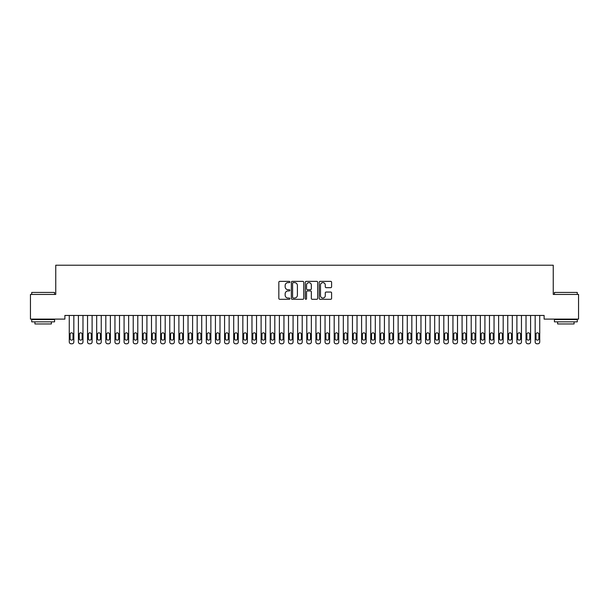 <?xml version="1.0" encoding="UTF-8"?>
<svg xmlns="http://www.w3.org/2000/svg" width="609" height="609" viewBox="0 0 609 609"><rect width="100%" height="100%" fill="white"/><g stroke="black" fill="none" stroke-linecap="round" stroke-linejoin="round"><path stroke-width="0.91" d="M289.884 281.99A0.624 0.624 0 0 0 289.26 281.366L279.729 281.366A0.898 0.898 0 0 0 278.831 282.264L278.831 298.402A0.898 0.898 0 0 0 279.729 299.301L289.26 299.301A0.624 0.624 0 0 0 289.884 298.669A0.624 0.624 0 0 0 289.26 298.045L288.027 298.045A2.87 2.87 0 0 1 285.157 295.175L285.157 293.827A2.87 2.87 0 0 1 288.027 290.957L289.26 290.957A0.624 0.624 0 0 0 289.884 290.333A0.624 0.624 0 0 0 289.26 289.701L288.027 289.701A2.87 2.87 0 0 1 285.157 286.831L285.157 285.492A2.87 2.87 0 0 1 288.027 282.622L289.26 282.622A0.624 0.624 0 0 0 289.884 281.99M330.702 287.684A0.898 0.898 0 0 0 331.601 286.793L331.601 282.264A0.898 0.898 0 0 0 330.702 281.366L320.121 281.366A0.898 0.898 0 0 0 319.23 282.264L319.23 298.402A0.898 0.898 0 0 0 320.121 299.301L330.702 299.301A0.898 0.898 0 0 0 331.601 298.402L331.601 292.929A0.898 0.898 0 0 0 330.702 292.038L326.18 292.038A0.898 0.898 0 0 0 325.282 292.929L325.282 295.647A2.398 2.398 0 0 1 322.884 298.045A2.398 2.398 0 0 1 320.486 295.647L320.486 285.02A2.398 2.398 0 0 1 322.884 282.622A2.398 2.398 0 0 1 325.282 285.02L325.282 286.793A0.898 0.898 0 0 0 326.18 287.684L330.702 287.684M544.111 315.454L64.889 315.454L64.889 319.108L30.45 319.108L30.45 294.444L55.754 294.444L55.754 265.212L553.246 265.212L553.246 294.444L578.55 294.444L578.55 319.108L544.111 319.108L544.111 315.454M303.716 282.264A0.898 0.898 0 0 0 302.818 281.366L292.236 281.366A0.898 0.898 0 0 0 291.338 282.264L291.338 298.402A0.898 0.898 0 0 0 292.236 299.301L302.818 299.301A0.898 0.898 0 0 0 303.716 298.402L303.716 282.264M306.182 281.366L316.764 281.366A0.898 0.898 0 0 1 317.662 282.264L317.662 298.402A0.898 0.898 0 0 1 316.764 299.301L312.234 299.301A0.898 0.898 0 0 1 311.336 298.402L311.336 291.856A0.898 0.898 0 0 0 310.438 290.957L307.438 290.957A0.898 0.898 0 0 0 306.54 291.856L306.54 298.669A0.624 0.624 0 0 1 305.916 299.301A0.624 0.624 0 0 1 305.284 298.669L305.284 282.264A0.898 0.898 0 0 1 306.182 281.366M293.226 282.622A0.624 0.624 0 0 0 292.594 283.246L292.594 297.413A0.624 0.624 0 0 0 293.226 298.045L294.528 298.045A2.87 2.87 0 0 0 297.398 295.175L297.398 285.492A2.87 2.87 0 0 0 294.528 282.622L293.226 282.622M311.336 285.065A2.398 2.398 0 0 0 308.938 282.667A2.398 2.398 0 0 0 306.54 285.065L306.54 288.811A0.898 0.898 0 0 0 307.438 289.701L310.438 289.701A0.898 0.898 0 0 0 311.336 288.811L311.336 285.065M69.274 341.961L69.274 315.454L69.274 341.961A1.827 1.827 179.4 0 0 71.101 343.788L72.014 343.788A1.827 1.827 179.4 0 0 73.841 341.961L73.841 315.454M70.096 338.673A1.462 1.462 0.6 0 0 71.558 340.134A1.462 1.462 0.6 0 0 73.019 338.673A1.462 1.462 -0.6 0 1 71.558 340.134A1.462 1.462 -0.6 0 1 70.096 338.673L70.096 334.288A1.462 1.462 -0.6 0 1 71.558 332.826A1.462 1.462 -0.6 0 1 73.019 334.288A1.462 1.462 0.6 0 0 71.558 332.826A1.462 1.462 0.6 0 0 70.096 334.288M73.019 334.288L73.019 338.673M78.409 341.961L78.409 315.454L78.409 341.961A1.827 1.827 179.4 0 0 80.236 343.788L81.149 343.788A1.827 1.827 179.4 0 0 82.976 341.961L82.976 315.454M79.231 338.673A1.462 1.462 0.6 0 0 80.692 340.134A1.462 1.462 0.6 0 0 82.154 338.673A1.462 1.462 -0.6 0 1 80.692 340.134A1.462 1.462 -0.6 0 1 79.231 338.673L79.231 334.288A1.462 1.462 -0.6 0 1 80.692 332.826A1.462 1.462 -0.6 0 1 82.154 334.288A1.462 1.462 0.6 0 0 80.692 332.826A1.462 1.462 0.6 0 0 79.231 334.288M87.544 341.961L87.544 315.454L87.544 341.961A1.827 1.827 179.4 0 0 89.371 343.788L90.284 343.788A1.827 1.827 179.4 0 0 92.111 341.961L92.111 315.454M88.366 338.673A1.462 1.462 0.6 0 0 89.828 340.134A1.462 1.462 0.6 0 0 91.289 338.673A1.462 1.462 -0.6 0 1 89.828 340.134A1.462 1.462 -0.6 0 1 88.366 338.673L88.366 334.288A1.462 1.462 -0.6 0 1 89.828 332.826A1.462 1.462 -0.6 0 1 91.289 334.288A1.462 1.462 0.6 0 0 89.828 332.826A1.462 1.462 0.6 0 0 88.366 334.288M82.154 334.288L82.154 338.673M91.289 334.288L91.289 338.673M31.729 292.434L54.566 292.434L31.729 292.434L31.729 294.444M54.566 321.849L31.729 321.849L31.729 319.565L54.566 319.565L54.566 321.849M51.369 321.849L51.369 323.95L34.926 323.95L34.926 321.849M554.434 292.434L577.271 292.434L554.434 292.434L554.434 294.444M577.271 321.849L554.434 321.849L554.434 319.565L577.271 319.565L577.271 321.849M574.074 321.849L574.074 323.95L557.631 323.95L557.631 321.849M96.679 341.961L96.679 315.454L96.679 341.961A1.827 1.827 179.4 0 0 98.506 343.788L99.419 343.788A1.827 1.827 179.4 0 0 101.246 341.961L101.246 315.454M97.501 338.673A1.462 1.462 0.6 0 0 98.962 340.134A1.462 1.462 0.6 0 0 100.424 338.673A1.462 1.462 -0.6 0 1 98.962 340.134A1.462 1.462 -0.6 0 1 97.501 338.673L97.501 334.288A1.462 1.462 -0.6 0 1 98.962 332.826A1.462 1.462 -0.6 0 1 100.424 334.288A1.462 1.462 0.6 0 0 98.962 332.826A1.462 1.462 0.6 0 0 97.501 334.288M105.814 341.961L105.814 315.454L105.814 341.961A1.827 1.827 179.4 0 0 107.641 343.788L108.554 343.788A1.827 1.827 179.4 0 0 110.381 341.961L110.381 315.454M106.636 338.673A1.462 1.462 0.6 0 0 108.097 340.134A1.462 1.462 0.6 0 0 109.559 338.673A1.462 1.462 -0.6 0 1 108.097 340.134A1.462 1.462 -0.6 0 1 106.636 338.673L106.636 334.288A1.462 1.462 -0.6 0 1 108.097 332.826A1.462 1.462 -0.6 0 1 109.559 334.288A1.462 1.462 0.6 0 0 108.097 332.826A1.462 1.462 0.6 0 0 106.636 334.288M100.424 334.288L100.424 338.673M109.559 334.288L109.559 338.673M114.949 341.961L114.949 315.454L114.949 341.961A1.827 1.827 179.4 0 0 116.776 343.788L117.689 343.788A1.827 1.827 179.4 0 0 119.516 341.961L119.516 315.454M115.771 338.673A1.462 1.462 0.6 0 0 117.233 340.134A1.462 1.462 0.6 0 0 118.694 338.673A1.462 1.462 -0.6 0 1 117.233 340.134A1.462 1.462 -0.6 0 1 115.771 338.673L115.771 334.288A1.462 1.462 -0.6 0 1 117.233 332.826A1.462 1.462 -0.6 0 1 118.694 334.288A1.462 1.462 0.6 0 0 117.233 332.826A1.462 1.462 0.6 0 0 115.771 334.288M118.694 334.288L118.694 338.673M124.084 341.961L124.084 315.454L124.084 341.961A1.827 1.827 179.4 0 0 125.911 343.788L126.824 343.788A1.827 1.827 179.4 0 0 128.651 341.961L128.651 315.454M124.906 338.673A1.462 1.462 0.6 0 0 126.367 340.134A1.462 1.462 0.6 0 0 127.829 338.673A1.462 1.462 -0.6 0 1 126.367 340.134A1.462 1.462 -0.6 0 1 124.906 338.673L124.906 334.288A1.462 1.462 -0.6 0 1 126.367 332.826A1.462 1.462 -0.6 0 1 127.829 334.288A1.462 1.462 0.6 0 0 126.367 332.826A1.462 1.462 0.6 0 0 124.906 334.288M127.829 334.288L127.829 338.673M133.219 341.961L133.219 315.454L133.219 341.961A1.827 1.827 179.4 0 0 135.046 343.788L135.959 343.788A1.827 1.827 179.4 0 0 137.786 341.961L137.786 315.454M134.041 338.673A1.462 1.462 0.6 0 0 135.502 340.134A1.462 1.462 0.6 0 0 136.964 338.673A1.462 1.462 -0.6 0 1 135.502 340.134A1.462 1.462 -0.6 0 1 134.041 338.673L134.041 334.288A1.462 1.462 -0.6 0 1 135.502 332.826A1.462 1.462 -0.6 0 1 136.964 334.288A1.462 1.462 0.6 0 0 135.502 332.826A1.462 1.462 0.6 0 0 134.041 334.288M136.964 334.288L136.964 338.673M142.354 341.961L142.354 315.454L142.354 341.961A1.827 1.827 179.4 0 0 144.181 343.788L145.094 343.788A1.827 1.827 179.4 0 0 146.921 341.961L146.921 315.454M143.176 338.673A1.462 1.462 0.6 0 0 144.637 340.134A1.462 1.462 0.6 0 0 146.099 338.673A1.462 1.462 -0.6 0 1 144.637 340.134A1.462 1.462 -0.6 0 1 143.176 338.673L143.176 334.288A1.462 1.462 -0.6 0 1 144.637 332.826A1.462 1.462 -0.6 0 1 146.099 334.288A1.462 1.462 0.6 0 0 144.637 332.826A1.462 1.462 0.6 0 0 143.176 334.288M146.099 334.288L146.099 338.673M151.489 341.961L151.489 315.454L151.489 341.961A1.827 1.827 179.4 0 0 153.316 343.788L154.229 343.788A1.827 1.827 179.4 0 0 156.056 341.961L156.056 315.454M152.311 338.673A1.462 1.462 0.6 0 0 153.773 340.134A1.462 1.462 0.6 0 0 155.234 338.673A1.462 1.462 -0.6 0 1 153.773 340.134A1.462 1.462 -0.6 0 1 152.311 338.673L152.311 334.288A1.462 1.462 -0.6 0 1 153.773 332.826A1.462 1.462 -0.6 0 1 155.234 334.288A1.462 1.462 0.6 0 0 153.773 332.826A1.462 1.462 0.6 0 0 152.311 334.288M155.234 334.288L155.234 338.673M160.624 341.961L160.624 315.454L160.624 341.961A1.827 1.827 179.4 0 0 162.451 343.788L163.364 343.788A1.827 1.827 179.4 0 0 165.191 341.961L165.191 315.454M161.446 338.673A1.462 1.462 0.6 0 0 162.907 340.134A1.462 1.462 0.6 0 0 164.369 338.673A1.462 1.462 -0.6 0 1 162.907 340.134A1.462 1.462 -0.6 0 1 161.446 338.673L161.446 334.288A1.462 1.462 -0.6 0 1 162.907 332.826A1.462 1.462 -0.6 0 1 164.369 334.288A1.462 1.462 0.6 0 0 162.907 332.826A1.462 1.462 0.6 0 0 161.446 334.288M164.369 334.288L164.369 338.673M169.759 341.961L169.759 315.454L169.759 341.961A1.827 1.827 179.4 0 0 171.586 343.788L172.499 343.788A1.827 1.827 179.4 0 0 174.326 341.961L174.326 315.454M170.581 338.673A1.462 1.462 0.6 0 0 172.042 340.134A1.462 1.462 0.6 0 0 173.504 338.673A1.462 1.462 -0.6 0 1 172.042 340.134A1.462 1.462 -0.6 0 1 170.581 338.673L170.581 334.288A1.462 1.462 -0.6 0 1 172.042 332.826A1.462 1.462 -0.6 0 1 173.504 334.288A1.462 1.462 0.6 0 0 172.042 332.826A1.462 1.462 0.6 0 0 170.581 334.288M173.504 334.288L173.504 338.673M178.894 341.961L178.894 315.454L178.894 341.961A1.827 1.827 179.4 0 0 180.721 343.788L181.634 343.788A1.827 1.827 179.4 0 0 183.461 341.961L183.461 315.454M179.716 338.673A1.462 1.462 0.6 0 0 181.178 340.134A1.462 1.462 0.6 0 0 182.639 338.673A1.462 1.462 -0.6 0 1 181.178 340.134A1.462 1.462 -0.6 0 1 179.716 338.673L179.716 334.288A1.462 1.462 -0.6 0 1 181.178 332.826A1.462 1.462 -0.6 0 1 182.639 334.288A1.462 1.462 0.6 0 0 181.178 332.826A1.462 1.462 0.6 0 0 179.716 334.288M182.639 334.288L182.639 338.673M188.029 341.961L188.029 315.454L188.029 341.961A1.827 1.827 179.4 0 0 189.856 343.788L190.769 343.788A1.827 1.827 179.4 0 0 192.596 341.961L192.596 315.454M188.851 338.673A1.462 1.462 0.6 0 0 190.312 340.134A1.462 1.462 0.6 0 0 191.774 338.673A1.462 1.462 -0.6 0 1 190.312 340.134A1.462 1.462 -0.6 0 1 188.851 338.673L188.851 334.288A1.462 1.462 -0.6 0 1 190.312 332.826A1.462 1.462 -0.6 0 1 191.774 334.288A1.462 1.462 0.6 0 0 190.312 332.826A1.462 1.462 0.6 0 0 188.851 334.288M191.774 334.288L191.774 338.673M197.164 341.961L197.164 315.454L197.164 341.961A1.827 1.827 179.4 0 0 198.991 343.788L199.904 343.788A1.827 1.827 179.4 0 0 201.731 341.961L201.731 315.454M197.986 338.673A1.462 1.462 0.6 0 0 199.447 340.134A1.462 1.462 0.6 0 0 200.909 338.673A1.462 1.462 -0.6 0 1 199.447 340.134A1.462 1.462 -0.6 0 1 197.986 338.673L197.986 334.288A1.462 1.462 -0.6 0 1 199.447 332.826A1.462 1.462 -0.6 0 1 200.909 334.288A1.462 1.462 0.6 0 0 199.447 332.826A1.462 1.462 0.6 0 0 197.986 334.288M200.909 334.288L200.909 338.673M206.299 341.961L206.299 315.454L206.299 341.961A1.827 1.827 179.4 0 0 208.126 343.788L209.039 343.788A1.827 1.827 179.4 0 0 210.866 341.961L210.866 315.454M207.121 338.673A1.462 1.462 0.6 0 0 208.582 340.134A1.462 1.462 0.6 0 0 210.044 338.673A1.462 1.462 -0.6 0 1 208.582 340.134A1.462 1.462 -0.6 0 1 207.121 338.673L207.121 334.288A1.462 1.462 -0.6 0 1 208.582 332.826A1.462 1.462 -0.6 0 1 210.044 334.288A1.462 1.462 0.6 0 0 208.582 332.826A1.462 1.462 0.6 0 0 207.121 334.288M210.044 334.288L210.044 338.673M215.434 341.961L215.434 315.454L215.434 341.961A1.827 1.827 179.4 0 0 217.261 343.788L218.174 343.788A1.827 1.827 179.4 0 0 220.001 341.961L220.001 315.454M216.256 338.673A1.462 1.462 0.6 0 0 217.718 340.134A1.462 1.462 0.6 0 0 219.179 338.673A1.462 1.462 -0.6 0 1 217.718 340.134A1.462 1.462 -0.6 0 1 216.256 338.673L216.256 334.288A1.462 1.462 -0.6 0 1 217.718 332.826A1.462 1.462 -0.6 0 1 219.179 334.288A1.462 1.462 0.6 0 0 217.718 332.826A1.462 1.462 0.6 0 0 216.256 334.288M219.179 334.288L219.179 338.673M224.569 341.961L224.569 315.454L224.569 341.961A1.827 1.827 179.4 0 0 226.396 343.788L227.309 343.788A1.827 1.827 179.4 0 0 229.136 341.961L229.136 315.454M225.391 338.673A1.462 1.462 0.6 0 0 226.852 340.134A1.462 1.462 0.6 0 0 228.314 338.673A1.462 1.462 -0.6 0 1 226.852 340.134A1.462 1.462 -0.6 0 1 225.391 338.673L225.391 334.288A1.462 1.462 -0.6 0 1 226.852 332.826A1.462 1.462 -0.6 0 1 228.314 334.288A1.462 1.462 0.6 0 0 226.852 332.826A1.462 1.462 0.6 0 0 225.391 334.288M228.314 334.288L228.314 338.673M233.704 341.961L233.704 315.454L233.704 341.961A1.827 1.827 179.4 0 0 235.531 343.788L236.444 343.788A1.827 1.827 179.4 0 0 238.271 341.961L238.271 315.454M234.526 338.673A1.462 1.462 0.6 0 0 235.987 340.134A1.462 1.462 0.6 0 0 237.449 338.673A1.462 1.462 -0.6 0 1 235.987 340.134A1.462 1.462 -0.6 0 1 234.526 338.673L234.526 334.288A1.462 1.462 -0.6 0 1 235.987 332.826A1.462 1.462 -0.6 0 1 237.449 334.288A1.462 1.462 0.6 0 0 235.987 332.826A1.462 1.462 0.6 0 0 234.526 334.288M237.449 334.288L237.449 338.673M242.839 341.961L242.839 315.454L242.839 341.961A1.827 1.827 179.4 0 0 244.666 343.788L245.579 343.788A1.827 1.827 179.4 0 0 247.406 341.961L247.406 315.454M243.661 338.673A1.462 1.462 0.6 0 0 245.123 340.134A1.462 1.462 0.6 0 0 246.584 338.673A1.462 1.462 -0.6 0 1 245.123 340.134A1.462 1.462 -0.6 0 1 243.661 338.673L243.661 334.288A1.462 1.462 -0.6 0 1 245.123 332.826A1.462 1.462 -0.6 0 1 246.584 334.288A1.462 1.462 0.6 0 0 245.123 332.826A1.462 1.462 0.6 0 0 243.661 334.288M246.584 334.288L246.584 338.673M251.974 341.961L251.974 315.454L251.974 341.961A1.827 1.827 179.4 0 0 253.801 343.788L254.714 343.788A1.827 1.827 179.4 0 0 256.541 341.961L256.541 315.454M252.796 338.673A1.462 1.462 0.6 0 0 254.257 340.134A1.462 1.462 0.6 0 0 255.719 338.673A1.462 1.462 -0.6 0 1 254.257 340.134A1.462 1.462 -0.6 0 1 252.796 338.673L252.796 334.288A1.462 1.462 -0.6 0 1 254.257 332.826A1.462 1.462 -0.6 0 1 255.719 334.288A1.462 1.462 0.6 0 0 254.257 332.826A1.462 1.462 0.6 0 0 252.796 334.288M255.719 334.288L255.719 338.673M261.109 341.961L261.109 315.454L261.109 341.961A1.827 1.827 179.4 0 0 262.936 343.788L263.849 343.788A1.827 1.827 179.4 0 0 265.676 341.961L265.676 315.454M261.931 338.673A1.462 1.462 0.6 0 0 263.392 340.134A1.462 1.462 0.6 0 0 264.854 338.673A1.462 1.462 -0.6 0 1 263.392 340.134A1.462 1.462 -0.6 0 1 261.931 338.673L261.931 334.288A1.462 1.462 -0.6 0 1 263.392 332.826A1.462 1.462 -0.6 0 1 264.854 334.288A1.462 1.462 0.6 0 0 263.392 332.826A1.462 1.462 0.6 0 0 261.931 334.288M264.854 334.288L264.854 338.673M270.244 341.961L270.244 315.454L270.244 341.961A1.827 1.827 179.4 0 0 272.071 343.788L272.984 343.788A1.827 1.827 179.4 0 0 274.811 341.961L274.811 315.454M271.066 338.673A1.462 1.462 0.6 0 0 272.527 340.134A1.462 1.462 0.6 0 0 273.989 338.673A1.462 1.462 -0.6 0 1 272.527 340.134A1.462 1.462 -0.6 0 1 271.066 338.673L271.066 334.288A1.462 1.462 -0.6 0 1 272.527 332.826A1.462 1.462 -0.6 0 1 273.989 334.288A1.462 1.462 0.6 0 0 272.527 332.826A1.462 1.462 0.6 0 0 271.066 334.288M273.989 334.288L273.989 338.673M279.379 341.961L279.379 315.454L279.379 341.961A1.827 1.827 179.4 0 0 281.206 343.788L282.119 343.788A1.827 1.827 179.4 0 0 283.946 341.961L283.946 315.454M280.201 338.673A1.462 1.462 0.6 0 0 281.662 340.134A1.462 1.462 0.6 0 0 283.124 338.673A1.462 1.462 -0.6 0 1 281.662 340.134A1.462 1.462 -0.6 0 1 280.201 338.673L280.201 334.288A1.462 1.462 -0.6 0 1 281.662 332.826A1.462 1.462 -0.6 0 1 283.124 334.288A1.462 1.462 0.6 0 0 281.662 332.826A1.462 1.462 0.6 0 0 280.201 334.288M283.124 334.288L283.124 338.673M288.514 341.961L288.514 315.454L288.514 341.961A1.827 1.827 179.4 0 0 290.341 343.788L291.254 343.788A1.827 1.827 179.4 0 0 293.081 341.961L293.081 315.454M289.336 338.673A1.462 1.462 0.6 0 0 290.798 340.134A1.462 1.462 0.6 0 0 292.259 338.673A1.462 1.462 -0.6 0 1 290.798 340.134A1.462 1.462 -0.6 0 1 289.336 338.673L289.336 334.288A1.462 1.462 -0.6 0 1 290.798 332.826A1.462 1.462 -0.6 0 1 292.259 334.288A1.462 1.462 0.6 0 0 290.798 332.826A1.462 1.462 0.6 0 0 289.336 334.288M292.259 334.288L292.259 338.673M297.649 341.961L297.649 315.454L297.649 341.961A1.827 1.827 179.4 0 0 299.476 343.788L300.389 343.788A1.827 1.827 179.4 0 0 302.216 341.961L302.216 315.454M298.471 338.673A1.462 1.462 0.6 0 0 299.933 340.134A1.462 1.462 0.6 0 0 301.394 338.673A1.462 1.462 -0.6 0 1 299.933 340.134A1.462 1.462 -0.6 0 1 298.471 338.673L298.471 334.288A1.462 1.462 -0.6 0 1 299.933 332.826A1.462 1.462 -0.6 0 1 301.394 334.288A1.462 1.462 0.6 0 0 299.933 332.826A1.462 1.462 0.6 0 0 298.471 334.288M301.394 334.288L301.394 338.673M306.784 341.961L306.784 315.454L306.784 341.961A1.827 1.827 179.4 0 0 308.611 343.788L309.524 343.788A1.827 1.827 179.4 0 0 311.351 341.961L311.351 315.454M307.606 338.673A1.462 1.462 0.6 0 0 309.067 340.134A1.462 1.462 0.6 0 0 310.529 338.673A1.462 1.462 -0.6 0 1 309.067 340.134A1.462 1.462 -0.6 0 1 307.606 338.673L307.606 334.288A1.462 1.462 -0.6 0 1 309.067 332.826A1.462 1.462 -0.6 0 1 310.529 334.288A1.462 1.462 0.6 0 0 309.067 332.826A1.462 1.462 0.6 0 0 307.606 334.288M310.529 334.288L310.529 338.673M315.919 341.961L315.919 315.454L315.919 341.961A1.827 1.827 179.4 0 0 317.746 343.788L318.659 343.788A1.827 1.827 179.4 0 0 320.486 341.961L320.486 315.454M316.741 338.673A1.462 1.462 0.6 0 0 318.202 340.134A1.462 1.462 0.6 0 0 319.664 338.673A1.462 1.462 -0.6 0 1 318.202 340.134A1.462 1.462 -0.6 0 1 316.741 338.673L316.741 334.288A1.462 1.462 -0.6 0 1 318.202 332.826A1.462 1.462 -0.6 0 1 319.664 334.288A1.462 1.462 0.6 0 0 318.202 332.826A1.462 1.462 0.6 0 0 316.741 334.288M319.664 334.288L319.664 338.673M325.054 341.961L325.054 315.454L325.054 341.961A1.827 1.827 179.4 0 0 326.881 343.788L327.794 343.788A1.827 1.827 179.4 0 0 329.621 341.961L329.621 315.454M325.876 338.673A1.462 1.462 0.6 0 0 327.337 340.134A1.462 1.462 0.6 0 0 328.799 338.673A1.462 1.462 -0.6 0 1 327.337 340.134A1.462 1.462 -0.6 0 1 325.876 338.673L325.876 334.288A1.462 1.462 -0.6 0 1 327.337 332.826A1.462 1.462 -0.6 0 1 328.799 334.288A1.462 1.462 0.6 0 0 327.337 332.826A1.462 1.462 0.6 0 0 325.876 334.288M328.799 334.288L328.799 338.673M334.189 341.961L334.189 315.454L334.189 341.961A1.827 1.827 179.4 0 0 336.016 343.788L336.929 343.788A1.827 1.827 179.4 0 0 338.756 341.961L338.756 315.454M335.011 338.673A1.462 1.462 0.6 0 0 336.472 340.134A1.462 1.462 0.6 0 0 337.934 338.673A1.462 1.462 -0.6 0 1 336.472 340.134A1.462 1.462 -0.6 0 1 335.011 338.673L335.011 334.288A1.462 1.462 -0.6 0 1 336.472 332.826A1.462 1.462 -0.6 0 1 337.934 334.288A1.462 1.462 0.6 0 0 336.472 332.826A1.462 1.462 0.6 0 0 335.011 334.288M337.934 334.288L337.934 338.673M343.324 341.961L343.324 315.454L343.324 341.961A1.827 1.827 179.4 0 0 345.151 343.788L346.064 343.788A1.827 1.827 179.4 0 0 347.891 341.961L347.891 315.454M344.146 338.673A1.462 1.462 0.6 0 0 345.608 340.134A1.462 1.462 0.6 0 0 347.069 338.673A1.462 1.462 -0.6 0 1 345.608 340.134A1.462 1.462 -0.6 0 1 344.146 338.673L344.146 334.288A1.462 1.462 -0.6 0 1 345.608 332.826A1.462 1.462 -0.6 0 1 347.069 334.288A1.462 1.462 0.6 0 0 345.608 332.826A1.462 1.462 0.6 0 0 344.146 334.288M347.069 334.288L347.069 338.673M352.459 341.961L352.459 315.454L352.459 341.961A1.827 1.827 179.4 0 0 354.286 343.788L355.199 343.788A1.827 1.827 179.4 0 0 357.026 341.961L357.026 315.454M353.281 338.673A1.462 1.462 0.6 0 0 354.743 340.134A1.462 1.462 0.6 0 0 356.204 338.673A1.462 1.462 -0.6 0 1 354.743 340.134A1.462 1.462 -0.6 0 1 353.281 338.673L353.281 334.288A1.462 1.462 -0.6 0 1 354.743 332.826A1.462 1.462 -0.6 0 1 356.204 334.288A1.462 1.462 0.6 0 0 354.743 332.826A1.462 1.462 0.6 0 0 353.281 334.288M356.204 334.288L356.204 338.673M361.594 341.961L361.594 315.454L361.594 341.961A1.827 1.827 179.4 0 0 363.421 343.788L364.334 343.788A1.827 1.827 179.4 0 0 366.161 341.961L366.161 315.454M362.416 338.673A1.462 1.462 0.6 0 0 363.877 340.134A1.462 1.462 0.6 0 0 365.339 338.673A1.462 1.462 -0.6 0 1 363.877 340.134A1.462 1.462 -0.6 0 1 362.416 338.673L362.416 334.288A1.462 1.462 -0.6 0 1 363.877 332.826A1.462 1.462 -0.6 0 1 365.339 334.288A1.462 1.462 0.6 0 0 363.877 332.826A1.462 1.462 0.6 0 0 362.416 334.288M365.339 334.288L365.339 338.673M370.729 341.961L370.729 315.454L370.729 341.961A1.827 1.827 179.4 0 0 372.556 343.788L373.469 343.788A1.827 1.827 179.4 0 0 375.296 341.961L375.296 315.454M371.551 338.673A1.462 1.462 0.6 0 0 373.012 340.134A1.462 1.462 0.6 0 0 374.474 338.673A1.462 1.462 -0.6 0 1 373.012 340.134A1.462 1.462 -0.6 0 1 371.551 338.673L371.551 334.288A1.462 1.462 -0.6 0 1 373.012 332.826A1.462 1.462 -0.6 0 1 374.474 334.288A1.462 1.462 0.6 0 0 373.012 332.826A1.462 1.462 0.6 0 0 371.551 334.288M374.474 334.288L374.474 338.673M379.864 341.961L379.864 315.454L379.864 341.961A1.827 1.827 179.4 0 0 381.691 343.788L382.604 343.788A1.827 1.827 179.4 0 0 384.431 341.961L384.431 315.454M380.686 338.673A1.462 1.462 0.6 0 0 382.147 340.134A1.462 1.462 0.6 0 0 383.609 338.673A1.462 1.462 -0.6 0 1 382.147 340.134A1.462 1.462 -0.6 0 1 380.686 338.673L380.686 334.288A1.462 1.462 -0.6 0 1 382.147 332.826A1.462 1.462 -0.6 0 1 383.609 334.288A1.462 1.462 0.6 0 0 382.147 332.826A1.462 1.462 0.6 0 0 380.686 334.288M383.609 334.288L383.609 338.673M388.999 341.961L388.999 315.454L388.999 341.961A1.827 1.827 179.4 0 0 390.826 343.788L391.739 343.788A1.827 1.827 179.4 0 0 393.566 341.961L393.566 315.454M389.821 338.673A1.462 1.462 0.6 0 0 391.282 340.134A1.462 1.462 0.6 0 0 392.744 338.673A1.462 1.462 -0.6 0 1 391.282 340.134A1.462 1.462 -0.6 0 1 389.821 338.673L389.821 334.288A1.462 1.462 -0.6 0 1 391.282 332.826A1.462 1.462 -0.6 0 1 392.744 334.288A1.462 1.462 0.6 0 0 391.282 332.826A1.462 1.462 0.6 0 0 389.821 334.288M392.744 334.288L392.744 338.673M398.134 341.961L398.134 315.454L398.134 341.961A1.827 1.827 179.4 0 0 399.961 343.788L400.874 343.788A1.827 1.827 179.4 0 0 402.701 341.961L402.701 315.454M398.956 338.673A1.462 1.462 0.6 0 0 400.418 340.134A1.462 1.462 0.6 0 0 401.879 338.673A1.462 1.462 -0.6 0 1 400.418 340.134A1.462 1.462 -0.6 0 1 398.956 338.673L398.956 334.288A1.462 1.462 -0.6 0 1 400.418 332.826A1.462 1.462 -0.6 0 1 401.879 334.288A1.462 1.462 0.6 0 0 400.418 332.826A1.462 1.462 0.6 0 0 398.956 334.288M401.879 334.288L401.879 338.673M407.269 341.961L407.269 315.454L407.269 341.961A1.827 1.827 179.4 0 0 409.096 343.788L410.009 343.788A1.827 1.827 179.4 0 0 411.836 341.961L411.836 315.454M408.091 338.673A1.462 1.462 0.6 0 0 409.553 340.134A1.462 1.462 0.6 0 0 411.014 338.673A1.462 1.462 -0.6 0 1 409.553 340.134A1.462 1.462 -0.6 0 1 408.091 338.673L408.091 334.288A1.462 1.462 -0.6 0 1 409.553 332.826A1.462 1.462 -0.6 0 1 411.014 334.288A1.462 1.462 0.6 0 0 409.553 332.826A1.462 1.462 0.6 0 0 408.091 334.288M411.014 334.288L411.014 338.673M416.404 341.961L416.404 315.454L416.404 341.961A1.827 1.827 179.4 0 0 418.231 343.788L419.144 343.788A1.827 1.827 179.4 0 0 420.971 341.961L420.971 315.454M417.226 338.673A1.462 1.462 0.6 0 0 418.688 340.134A1.462 1.462 0.6 0 0 420.149 338.673A1.462 1.462 -0.6 0 1 418.688 340.134A1.462 1.462 -0.6 0 1 417.226 338.673L417.226 334.288A1.462 1.462 -0.6 0 1 418.688 332.826A1.462 1.462 -0.6 0 1 420.149 334.288A1.462 1.462 0.6 0 0 418.688 332.826A1.462 1.462 0.6 0 0 417.226 334.288M420.149 334.288L420.149 338.673M425.539 341.961L425.539 315.454L425.539 341.961A1.827 1.827 179.4 0 0 427.366 343.788L428.279 343.788A1.827 1.827 179.4 0 0 430.106 341.961L430.106 315.454M426.361 338.673A1.462 1.462 0.6 0 0 427.822 340.134A1.462 1.462 0.6 0 0 429.284 338.673A1.462 1.462 -0.6 0 1 427.822 340.134A1.462 1.462 -0.6 0 1 426.361 338.673L426.361 334.288A1.462 1.462 -0.6 0 1 427.822 332.826A1.462 1.462 -0.6 0 1 429.284 334.288A1.462 1.462 0.6 0 0 427.822 332.826A1.462 1.462 0.6 0 0 426.361 334.288M429.284 334.288L429.284 338.673M434.674 341.961L434.674 315.454L434.674 341.961A1.827 1.827 179.4 0 0 436.501 343.788L437.414 343.788A1.827 1.827 179.4 0 0 439.241 341.961L439.241 315.454M435.496 338.673A1.462 1.462 0.6 0 0 436.957 340.134A1.462 1.462 0.6 0 0 438.419 338.673A1.462 1.462 -0.6 0 1 436.957 340.134A1.462 1.462 -0.6 0 1 435.496 338.673L435.496 334.288A1.462 1.462 -0.6 0 1 436.957 332.826A1.462 1.462 -0.6 0 1 438.419 334.288A1.462 1.462 0.6 0 0 436.957 332.826A1.462 1.462 0.6 0 0 435.496 334.288M438.419 334.288L438.419 338.673M443.809 341.961L443.809 315.454L443.809 341.961A1.827 1.827 179.4 0 0 445.636 343.788L446.549 343.788A1.827 1.827 179.4 0 0 448.376 341.961L448.376 315.454M444.631 338.673A1.462 1.462 0.6 0 0 446.092 340.134A1.462 1.462 0.6 0 0 447.554 338.673A1.462 1.462 -0.6 0 1 446.092 340.134A1.462 1.462 -0.6 0 1 444.631 338.673L444.631 334.288A1.462 1.462 -0.6 0 1 446.092 332.826A1.462 1.462 -0.6 0 1 447.554 334.288A1.462 1.462 0.6 0 0 446.092 332.826A1.462 1.462 0.6 0 0 444.631 334.288M447.554 334.288L447.554 338.673M452.944 341.961L452.944 315.454L452.944 341.961A1.827 1.827 179.4 0 0 454.771 343.788L455.684 343.788A1.827 1.827 179.4 0 0 457.511 341.961L457.511 315.454M453.766 338.673A1.462 1.462 0.6 0 0 455.227 340.134A1.462 1.462 0.6 0 0 456.689 338.673A1.462 1.462 -0.6 0 1 455.227 340.134A1.462 1.462 -0.6 0 1 453.766 338.673L453.766 334.288A1.462 1.462 -0.6 0 1 455.227 332.826A1.462 1.462 -0.6 0 1 456.689 334.288A1.462 1.462 0.6 0 0 455.227 332.826A1.462 1.462 0.6 0 0 453.766 334.288M456.689 334.288L456.689 338.673M462.079 341.961L462.079 315.454L462.079 341.961A1.827 1.827 179.4 0 0 463.906 343.788L464.819 343.788A1.827 1.827 179.4 0 0 466.646 341.961L466.646 315.454M462.901 338.673A1.462 1.462 0.6 0 0 464.363 340.134A1.462 1.462 0.6 0 0 465.824 338.673A1.462 1.462 -0.6 0 1 464.363 340.134A1.462 1.462 -0.6 0 1 462.901 338.673L462.901 334.288A1.462 1.462 -0.6 0 1 464.363 332.826A1.462 1.462 -0.6 0 1 465.824 334.288A1.462 1.462 0.6 0 0 464.363 332.826A1.462 1.462 0.6 0 0 462.901 334.288M465.824 334.288L465.824 338.673M471.214 341.961L471.214 315.454L471.214 341.961A1.827 1.827 179.4 0 0 473.041 343.788L473.954 343.788A1.827 1.827 179.4 0 0 475.781 341.961L475.781 315.454M472.036 338.673A1.462 1.462 0.6 0 0 473.498 340.134A1.462 1.462 0.6 0 0 474.959 338.673A1.462 1.462 -0.6 0 1 473.498 340.134A1.462 1.462 -0.6 0 1 472.036 338.673L472.036 334.288A1.462 1.462 -0.6 0 1 473.498 332.826A1.462 1.462 -0.6 0 1 474.959 334.288A1.462 1.462 0.6 0 0 473.498 332.826A1.462 1.462 0.6 0 0 472.036 334.288M474.959 334.288L474.959 338.673M480.349 341.961L480.349 315.454L480.349 341.961A1.827 1.827 179.4 0 0 482.176 343.788L483.089 343.788A1.827 1.827 179.4 0 0 484.916 341.961L484.916 315.454M481.171 338.673A1.462 1.462 0.6 0 0 482.632 340.134A1.462 1.462 0.6 0 0 484.094 338.673A1.462 1.462 -0.6 0 1 482.632 340.134A1.462 1.462 -0.6 0 1 481.171 338.673L481.171 334.288A1.462 1.462 -0.6 0 1 482.632 332.826A1.462 1.462 -0.6 0 1 484.094 334.288A1.462 1.462 0.6 0 0 482.632 332.826A1.462 1.462 0.6 0 0 481.171 334.288M484.094 334.288L484.094 338.673M489.484 341.961L489.484 315.454L489.484 341.961A1.827 1.827 179.4 0 0 491.311 343.788L492.224 343.788A1.827 1.827 179.4 0 0 494.051 341.961L494.051 315.454M490.306 338.673A1.462 1.462 0.6 0 0 491.767 340.134A1.462 1.462 0.6 0 0 493.229 338.673A1.462 1.462 -0.6 0 1 491.767 340.134A1.462 1.462 -0.6 0 1 490.306 338.673L490.306 334.288A1.462 1.462 -0.6 0 1 491.767 332.826A1.462 1.462 -0.6 0 1 493.229 334.288A1.462 1.462 0.6 0 0 491.767 332.826A1.462 1.462 0.6 0 0 490.306 334.288M493.229 334.288L493.229 338.673M498.619 341.961L498.619 315.454L498.619 341.961A1.827 1.827 179.4 0 0 500.446 343.788L501.359 343.788A1.827 1.827 179.4 0 0 503.186 341.961L503.186 315.454M499.441 338.673A1.462 1.462 0.6 0 0 500.902 340.134A1.462 1.462 0.6 0 0 502.364 338.673A1.462 1.462 -0.6 0 1 500.902 340.134A1.462 1.462 -0.6 0 1 499.441 338.673L499.441 334.288A1.462 1.462 -0.6 0 1 500.902 332.826A1.462 1.462 -0.6 0 1 502.364 334.288A1.462 1.462 0.6 0 0 500.902 332.826A1.462 1.462 0.6 0 0 499.441 334.288M502.364 334.288L502.364 338.673M507.754 341.961L507.754 315.454L507.754 341.961A1.827 1.827 179.4 0 0 509.581 343.788L510.494 343.788A1.827 1.827 179.4 0 0 512.321 341.961L512.321 315.454M508.576 338.673A1.462 1.462 0.6 0 0 510.037 340.134A1.462 1.462 0.6 0 0 511.499 338.673A1.462 1.462 -0.6 0 1 510.037 340.134A1.462 1.462 -0.6 0 1 508.576 338.673L508.576 334.288A1.462 1.462 -0.6 0 1 510.037 332.826A1.462 1.462 -0.6 0 1 511.499 334.288A1.462 1.462 0.6 0 0 510.037 332.826A1.462 1.462 0.6 0 0 508.576 334.288M511.499 334.288L511.499 338.673M516.889 341.961L516.889 315.454L516.889 341.961A1.827 1.827 179.4 0 0 518.716 343.788L519.629 343.788A1.827 1.827 179.4 0 0 521.456 341.961L521.456 315.454M517.711 338.673A1.462 1.462 0.6 0 0 519.173 340.134A1.462 1.462 0.6 0 0 520.634 338.673A1.462 1.462 -0.6 0 1 519.173 340.134A1.462 1.462 -0.6 0 1 517.711 338.673L517.711 334.288A1.462 1.462 -0.6 0 1 519.173 332.826A1.462 1.462 -0.6 0 1 520.634 334.288A1.462 1.462 0.6 0 0 519.173 332.826A1.462 1.462 0.6 0 0 517.711 334.288M520.634 334.288L520.634 338.673M526.024 341.961L526.024 315.454L526.024 341.961A1.827 1.827 179.4 0 0 527.851 343.788L528.764 343.788A1.827 1.827 179.4 0 0 530.591 341.961L530.591 315.454M526.846 338.673A1.462 1.462 0.6 0 0 528.308 340.134A1.462 1.462 0.6 0 0 529.769 338.673A1.462 1.462 -0.6 0 1 528.308 340.134A1.462 1.462 -0.6 0 1 526.846 338.673L526.846 334.288A1.462 1.462 -0.6 0 1 528.308 332.826A1.462 1.462 -0.6 0 1 529.769 334.288A1.462 1.462 0.6 0 0 528.308 332.826A1.462 1.462 0.6 0 0 526.846 334.288M529.769 334.288L529.769 338.673M535.159 341.961L535.159 315.454L535.159 341.961A1.827 1.827 179.4 0 0 536.986 343.788L537.899 343.788A1.827 1.827 179.4 0 0 539.726 341.961L539.726 315.454M535.981 338.673A1.462 1.462 0.6 0 0 537.442 340.134A1.462 1.462 0.6 0 0 538.904 338.673A1.462 1.462 -0.6 0 1 537.442 340.134A1.462 1.462 -0.6 0 1 535.981 338.673L535.981 334.288A1.462 1.462 -0.6 0 1 537.442 332.826A1.462 1.462 -0.6 0 1 538.904 334.288A1.462 1.462 0.6 0 0 537.442 332.826A1.462 1.462 0.6 0 0 535.981 334.288M538.904 334.288L538.904 338.673M54.566 294.444L54.566 292.434M49.359 319.565L49.359 319.108M36.936 319.565L36.936 319.108M577.271 294.444L577.271 292.434M572.064 319.565L572.064 319.108M559.641 319.565L559.641 319.108"/></g></svg>
